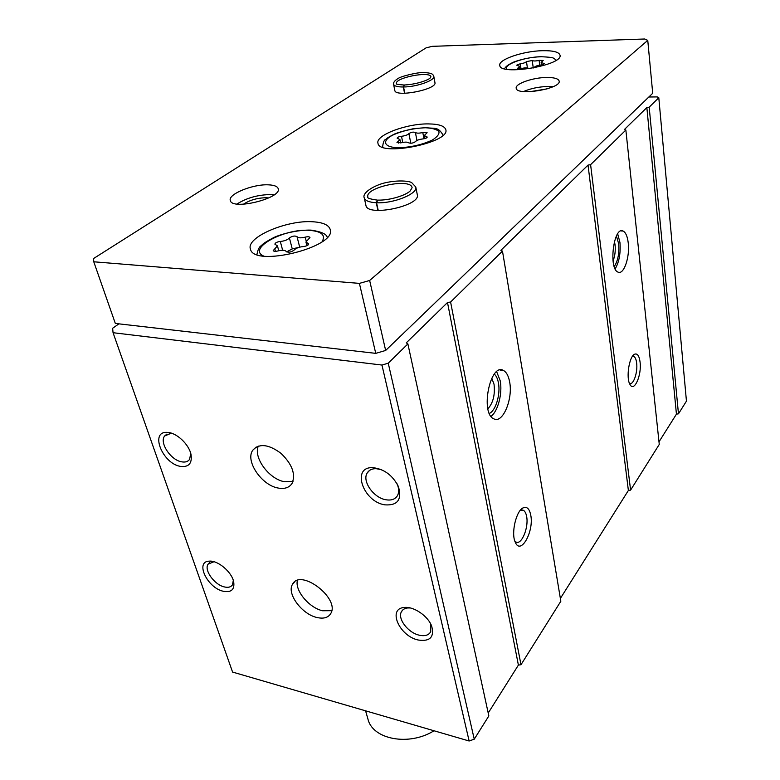 <?xml version="1.0" encoding="UTF-8"?>
<svg xmlns="http://www.w3.org/2000/svg" width="780" height="780" viewBox="0 0 780 780"><rect width="100%" height="100%" fill="white"/><g stroke="black" fill="none" stroke-linecap="round" stroke-linejoin="round"><path stroke-width="1.17" d="M118.891 323.846L112.642 328.263L113.051 332.709L381.956 365.05L388.245 363.188L407.881 343.921L406.273 342.849L447.496 302.533L450.596 302.016L502.476 251.111L500.867 250.341L588.032 165.097L590.596 164.658L625.862 130.046L624.332 129.597L646.854 107.582L649.184 107.162L658.798 97.734L657.286 96.915L648.853 96.993M316.894 617.487C301.802 614.231 286.426 593.395 292.549 584.259C300.446 567.967 340.431 598.572 330.71 613.606C328.156 617.721 323.554 619.018 316.894 617.487M278.421 488.085C261.827 485.638 244.891 460.834 252.788 450.206C259.194 443.177 268.583 444.21 280.946 453.307C292.207 464.207 295.893 474.26 292.022 483.473C289.244 487.617 284.71 489.157 278.421 488.085M223.373 591.289C207.295 588.003 194.649 561.239 209.391 561.142C217.912 560.284 231.718 571.954 233.668 581.685C234.819 589.495 231.387 592.693 223.373 591.289M418.177 640.009C399.272 636.07 387.221 608.449 404.323 607.483C413.624 606.216 427.996 615.956 431.671 626.096C434.528 637.124 430.034 641.755 418.177 640.009M180.638 466.411C162.484 463.866 149.292 430.794 167.427 432.412C176.455 432.549 189.014 444.317 191.012 454.506C192.299 463.32 188.848 467.288 180.638 466.411M384.842 504.845C362.778 501.676 351.049 466.352 372.967 467.668C384.199 469.024 392.671 475.322 398.404 486.564C402.129 499.629 397.605 505.723 384.842 504.845M381.956 365.05L469.131 741L232.576 672.067L113.051 332.709M658.993 441.851L676.435 414.151L678.473 413.829L686.449 401.125L658.798 97.734M678.473 413.829L649.184 107.162M640.068 362.037C639.2 355.729 637.358 353.125 634.53 354.247C629.197 356.479 625.892 377.773 629.889 384.296C633.994 392.906 641.881 375.356 640.068 362.037M628.222 242.804C627.422 236.301 625.706 232.381 623.093 231.036C613.626 225.849 608.332 269.1 618.062 272.123C623.815 275.203 630.045 256.932 628.222 242.804M560.371 598.445L628.378 490.464L630.591 490.113L659.266 444.424L625.862 130.046M630.591 490.113L590.596 164.658M530.751 515.141C529.444 508.755 526.929 506.308 523.204 507.819C516.165 510.685 510.88 533.364 515.268 542.197C520.63 555.76 534.183 531.482 530.751 515.141M509.642 381.956C508.521 375.872 506.415 372.021 503.344 370.402C490.103 362.593 479.983 413.536 493.837 418.84C502.691 423.959 513.113 399.106 509.642 381.956M488.212 713.037L518.398 665.096L520.991 664.716L560.84 601.234L502.476 251.111M520.991 664.716L450.596 302.016M469.131 741L474.25 739.187L488.845 715.933L407.881 343.921M474.25 739.187L388.245 363.188M518.398 665.096L447.496 302.533M628.378 490.464L588.032 165.097M676.435 414.151L646.854 107.582M615.157 268.876C619.174 262.08 620.773 253.246 619.934 242.356L617.672 233.825M614.221 266.555C617.896 261.085 619.379 253.5 618.676 243.809L616.414 236.038M613.031 260.988C614.952 256.152 615.625 250.77 615.069 244.842L614.435 241.439M491.01 416.364C497.991 411.294 502.632 393.208 500.224 380.825L496.675 371.69M489.352 413.429C495.778 410.738 500.662 394.144 498.43 382.902C497.659 378.758 496.294 375.833 494.335 374.117M487.89 408.817C493.145 402.958 495.193 394.758 494.032 384.238L491.77 378.212M629.401 383.233L629.626 383.351C633.36 385.525 637.894 372.333 636.646 363.09C636.197 359.434 635.242 357.221 633.779 356.45L632.395 356.401M514.829 541.067L515.97 541.973C521.508 545.444 528.928 527.465 526.627 516.487C526.022 513.211 524.911 511.134 523.292 510.257L520.25 510.383L523.204 507.819M396.952 483.61L397.312 484.429C399.058 488.777 399.116 492.492 397.507 495.563C395.255 499.249 391.414 500.653 385.983 499.775C373.678 497.952 361.832 481.172 367.195 473.002C368.969 470.077 371.933 468.634 376.087 468.663L381.449 469.677M190.759 453.482L189.579 459.381C187.931 461.633 185.338 462.462 181.798 461.857C170.937 460.356 159.11 442.689 164.619 436L170.791 433.417L172.965 433.738M430.599 623.776L430.706 631.732C428.688 635.271 424.856 636.422 419.221 635.183C408.086 632.785 397.322 618.676 401.417 611.764C402.587 609.57 404.674 608.303 407.657 607.961L410.319 607.971M233.308 580.398L232.489 584.805C230.929 587.106 228.248 587.818 224.435 586.94C214.48 584.883 203.755 569.995 208.094 564.154L213.954 561.727M293.036 481.328L284.749 481.757C269.392 479.495 253.1 457.655 258.326 446.082M331.724 610.682L322.579 610.76C309.153 607.834 294.762 590.626 297.375 580.486M527.397 67.948L526.481 61.581L532.223 60.547C533.598 61.172 535.88 61.113 539.077 60.362L543.173 60.47L541.125 62.4L544.294 63.629L540.696 65.052C537.352 65.481 535.255 66.222 534.407 67.265L533.081 68.065M530.078 68.582L528.557 68.318C527.173 67.675 524.862 67.723 521.635 68.484L517.55 68.377L519.685 66.368L516.662 65.179L520.26 63.755C523.556 63.326 525.623 62.605 526.481 61.581M289.419 237.968C292.305 235.979 294.83 235.541 297.014 236.652C298.106 238.046 300.846 238.212 305.214 237.149C307.817 236.525 309.397 236.642 309.962 237.51L305.935 242.014L308.704 243.867C308.402 245.232 306.599 246.129 303.264 246.568C298.964 246.997 295.883 248.196 294.011 250.165C291.037 252.252 288.444 252.701 286.221 251.511C285.139 250.048 282.37 249.863 277.924 250.945C275.34 251.569 273.77 251.452 273.215 250.594L277.456 245.905L274.882 244.159C275.194 242.804 276.998 241.907 280.312 241.459C284.534 241.03 287.567 239.87 289.419 237.968L292.256 248.918L286.572 251.891M93.766 261.787L359.404 283.384L369.652 280.478L647.761 40.375L644.738 39L432.237 46.332L426.036 47.882L93.551 258.541L93.766 261.787L115.323 323.437L375.745 353.36L359.404 283.384M375.745 353.36L385.651 350.454L369.652 280.478M385.651 350.454L652.714 93.278L647.761 40.375M542.392 50.7C523.136 51.051 498.069 59.572 499.775 65.383C499.746 76.031 563.277 65.354 560.03 55.195C558.987 51.997 553.108 50.495 542.392 50.7M312.907 221.774C287.04 219.765 245.827 237.305 250.429 249.025C253.549 267.872 337.526 246.938 330.154 229.33C328.663 224.913 322.91 222.397 312.907 221.774M428.542 123.913C406.624 123.474 375.258 135.242 377.969 143.227C379.022 156.975 450.548 142.681 445.799 129.665C444.61 125.97 438.857 124.049 428.542 123.913M378.232 210.464L376.555 202.751C393.51 203.755 418.255 193.655 415.76 186.976L411.703 182.647C410.221 181.477 401.086 179.79 388.079 182.189C375.2 184.363 361.686 192.835 364.24 197.808L365.937 205.423C367.273 217.23 421.298 205.842 417.281 194.61L415.779 187.093M546.536 77.473C532.769 77.552 514.937 83.791 516.204 88.189C516.311 96.281 561.512 88.813 559.153 81.061C558.392 78.634 554.19 77.434 546.536 77.473M268.486 184.841C253.09 183.934 227.643 194.249 230.314 200.528C231.982 210.688 282.331 198.091 278.187 188.614C277.387 186.342 274.151 185.084 268.486 184.841M404.791 93.268L403.552 86.98C416.618 86.96 435.328 80.311 433.797 76.343C432.705 75.387 434.665 73.028 423.715 72.579C418.49 72.033 400.657 76.294 397.966 78.585C394.7 80.584 393.237 82.475 393.578 84.25L394.826 90.46C395.255 97.705 437.463 89.407 434.938 82.573M268.72 197.964L266.38 197.73C257.488 197.857 249.834 200.031 243.409 204.233M274.16 194.825L271.031 194.542C258.043 194.717 246.704 197.867 237.013 204.019M547.092 88.881L529.786 91.718M553.049 86.707L547.765 86.473C538.717 86.775 530.634 88.471 523.526 91.543M367.868 718.789L367.975 719.179C372.713 739.499 409.13 746.411 434.011 730.762M398.171 138.694L399.945 139.601L396.971 142.555L401.281 142.759C405.005 141.872 407.501 141.901 408.749 142.847C410.953 143.569 413.166 143.169 415.389 141.668C416.656 140.283 419.162 139.367 422.887 138.928C425.529 138.577 426.972 137.943 427.235 137.046L424.281 135.554L427.118 132.707L422.779 132.512C419.104 133.38 416.647 133.361 415.389 132.464C413.234 131.781 411.07 132.171 408.895 133.614C407.628 134.959 405.161 135.857 401.495 136.285C398.863 136.646 397.42 137.28 397.156 138.177L398.171 138.694M299.423 247.221L292.256 248.918M404.557 93.268L403.328 86.989L404.118 85.01M403.972 85.01C397.956 84.552 395.44 84.103 396.425 83.665C394.378 77.824 430.443 70.727 430.94 76.879L430.326 77.776C430.219 78.965 419.094 84.23 404.313 85.001L403.552 86.98M377.939 210.444L376.262 202.742L377.569 200.148M377.686 200.158L376.555 202.751M540.501 56.803C524.218 57.038 503.275 64.633 506.659 69.225M322.101 241.702C325.835 235.189 321.731 231.406 309.787 230.373C284.573 228.14 246.714 248.586 263.64 256.055M442.884 135.349L442.825 134.755C437.687 125.989 433.933 129.1 426.338 127.608L413.371 128.69C403.387 130.933 396.815 132.853 393.656 134.443C385.125 139.025 387.504 138.167 385.808 139.337C384.199 139.718 383.146 142.194 382.648 146.776M425.529 127.764C413.536 128.222 402.538 130.699 392.525 135.203C381.44 141.151 383.838 147.313 398.229 147.771C410.67 147.361 422.019 144.797 432.266 140.069C437.229 136.978 439.452 134.131 438.935 131.537C436.693 129.363 432.218 128.105 425.529 127.764M398.385 143.12L398.053 141.482M402.733 142.418L401.495 136.285M410.806 143.257L408.895 133.614M416.959 140.468L415.389 132.464M423.988 138.781L422.779 132.512M426.436 137.963L426.153 136.5M275.428 251.345L274.765 248.878M282.633 250.234L280.312 241.459M299.695 247.143L297.014 236.652M306.179 240.952L305.214 237.149M308.139 244.939L307.7 243.184M518.505 68.806L518.329 67.645M520.981 68.63L520.26 63.755M533.276 67.996L532.223 60.547M539.74 65.169L539.077 60.362M543.309 64.447L543.143 63.18M393.578 84.25C394.173 86.073 397.42 86.989 403.328 86.989M364.24 197.808C365.137 200.674 369.135 202.322 376.262 202.742M412.113 187.766L412.103 187.688C410.816 177.616 364.621 187.317 367.877 196.989C366.863 198.013 369.973 199.056 377.208 200.099M621.017 230.929L623.093 231.036M499.97 370.012L503.344 370.402M632.629 356.333L633.779 356.45M632.814 355.826L634.53 354.247M521.606 509.954L523.292 510.257M376.087 468.663L372.967 467.668M397.312 484.429L398.404 486.564M367.195 473.002L369.613 470.379M170.791 433.417L167.427 432.412M164.619 436L166.852 434.119M407.657 607.961L404.323 607.483M430.755 624.078L431.671 626.096M401.417 611.764L402.841 609.921M212.764 561.717L209.391 561.142M208.094 564.154L209.576 562.663M252.788 450.206L256.25 446.979M292.549 584.259L294.723 581.831M367.975 719.179L365.586 710.824M504.621 68.776C505.245 66.992 507.683 65.042 511.953 62.917C513.962 61.483 528.528 56.94 540.998 56.706C556.433 57.447 552.591 58.139 556.316 60.138M256.942 254.524C257.829 249.659 259.272 246.704 261.251 245.651C262.606 244.676 261.622 244.003 273.731 237.569C281.171 233.961 298.496 229.622 311.152 230.129C321.302 231.689 326.644 234.088 327.19 237.305M400.618 142.916L399.945 139.601M424.856 138.577L424.281 135.554M278.743 250.731L277.456 245.905M306.872 245.7L305.935 242.014M520.045 68.776L519.685 66.368M541.476 64.945L541.125 62.4M434.947 82.631L433.797 76.343M412.103 187.688L410.173 190.973C406.224 195.049 390.448 200.48 377.695 200.119"/></g></svg>
